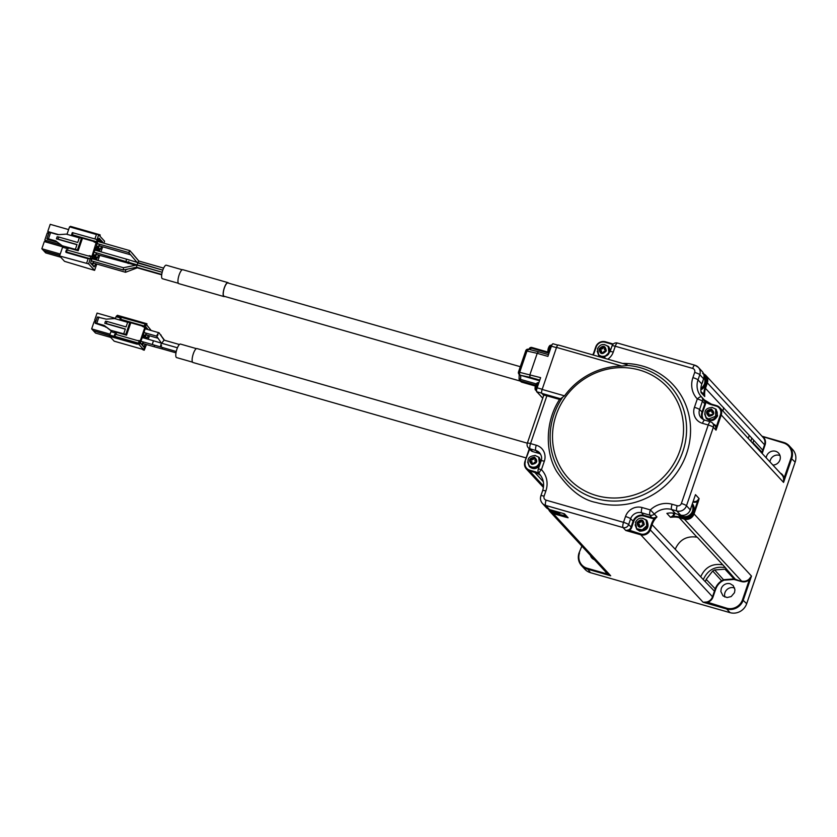 <?xml version="1.0" encoding="UTF-8"?>
<svg xmlns="http://www.w3.org/2000/svg" width="837" height="837" viewBox="0 0 837 837"><rect width="100%" height="100%" fill="white"/><g stroke="black" fill="none" stroke-linecap="round" stroke-linejoin="round"><path stroke-width="1.26" d="M530.794 450.442A4.467 4.206 -42.7 0 0 532.646 451.582L530.114 448.841A4.467 4.206 137.3 0 1 528.262 447.711L530.794 450.442M527.32 443.233A4.467 0.743 18.9 0 1 530.532 443.589L546.885 395.807A4.467 0.743 -161.1 0 0 543.673 395.462L527.32 443.233A4.467 4.467 0 0 0 528.262 447.711M540.639 454.261A8.925 8.412 -42.7 0 0 538.39 453.225L532.646 451.582M539.227 457.473L540.943 461.386M539.3 466.178C536.025 469.254 532.761 469.431 529.518 466.69L529.392 466.554M538.39 453.225L535.868 450.494L530.114 448.841A4.467 1.297 -74 0 1 530.532 443.589L536.276 445.232A13.392 12.618 137.3 0 1 544.322 461.25L541.455 469.641A4.467 1.486 136.1 0 0 539.237 473.815A4.467 4.206 137.3 0 1 539.185 473.763L539.708 474.328M622.655 363.446A73.081 68.885 137.3 0 1 689.28 443.558A73.081 68.885 137.3 0 1 596.038 502.472C582.259 499.919 569.16 489.614 556.741 471.545C545.525 453.194 544.542 422.371 559.576 399.448L546.885 395.807L546.938 395.148A5.022 0.837 -161.1 0 0 543.454 395.064L543.694 395.326M625.762 364.388L627.687 365.466L621.818 366.083A68.937 64.983 -42.7 0 0 564.536 395.859L559.576 399.448M700.841 389.414A8.925 8.412 137.3 0 0 703.99 375.834A8.925 8.412 137.3 0 1 700.841 389.812M617.696 343.17A4.467 1.297 106 0 0 617.497 343.044A4.467 1.297 106 0 0 615.258 346.236A4.467 0.743 -161.1 0 0 612.046 345.89L610.058 351.718A4.467 0.743 18.9 0 1 613.27 352.074A13.392 12.618 137.3 0 1 607.767 359.188M703.582 378.784A7.805 7.366 -42.7 0 0 702.138 371.429L698.34 367.328A7.805 7.366 137.3 0 1 699.795 374.683L703.582 378.784L701.804 383.995A17.849 16.824 -42.7 0 0 701.082 392.563L704.723 396.508L700.925 391.423M560.978 512.819A8.925 8.412 137.3 0 1 551.426 510.758M628.535 529.947A4.467 4.206 -42.7 0 0 631.025 527.205L633.023 521.378A8.925 8.412 137.3 0 1 644.082 515.404L652.358 517.768A4.467 4.206 -42.7 0 0 654.21 517.883L656.972 516.942L654.388 518.553A5.022 4.729 137.3 0 1 652.305 518.427L644.03 516.063A8.37 7.889 -42.7 0 0 633.661 521.66L631.663 527.488A5.022 4.729 137.3 0 1 628.859 530.574L625.773 530.491L628.535 529.947L640.818 533.996L640.765 534.791L625.773 530.491L623.094 527.592A4.467 1.297 -74 0 1 623.513 522.34A4.467 0.743 18.9 0 1 628.629 524.611A4.467 4.206 137.3 0 1 623.094 527.592L545.693 505.422L549.48 509.524L564.462 513.824L568.103 517.758L565.331 517.067L565.383 516.408A5.022 4.729 137.3 0 1 564.787 515.027M536.276 445.232A4.467 1.297 -74 0 0 535.868 450.494A8.925 8.412 -42.7 0 1 539.572 452.765C541.623 455.464 542.135 458.174 541.11 460.905L538.243 469.285A4.467 0.743 18.9 0 1 541.455 469.641A22.317 21.03 137.3 0 1 545.87 490.963L544.092 496.163A3.348 3.16 -42.7 0 0 546.101 500.17A4.467 1.297 106 0 0 545.693 505.422A7.805 7.366 137.3 0 1 542.449 503.435L546.237 507.546A7.805 7.366 -42.7 0 0 549.48 509.524M568.103 517.758L563.374 513.51M534.895 455.401L539.101 457.337L540.66 462.212M539.708 464.985C536.507 468.898 533.023 469.379 529.266 466.418L527.666 462.076M631.663 527.488L628.629 524.611L630.617 518.773A8.925 8.412 137.3 0 1 641.686 512.799L649.951 515.173A4.467 1.297 -74 0 1 650.37 509.911L654.293 514.033A17.849 16.824 137.3 0 1 671.672 509.503A4.467 1.297 -74 0 1 672.09 504.251L677.217 505.715A3.348 3.16 -42.7 0 0 681.37 503.476L708.238 424.987A4.467 1.297 -74 0 1 710.477 421.796L704.733 420.143A4.467 1.297 106 0 0 702.494 423.344A13.392 12.618 137.3 0 1 694.448 407.326L697.315 398.935A4.467 1.486 -43.9 0 1 701.542 396.937A4.467 1.486 -43.9 0 1 701.552 396.947A17.849 16.824 137.3 0 1 701.322 396.707A17.849 16.824 137.3 0 1 698.016 379.893A4.467 0.743 -161.1 0 0 692.9 377.623L694.679 372.413A3.348 3.16 -42.7 0 0 692.67 368.406L615.258 346.236L613.27 352.074M670.521 517.329L672.707 515.895L673.21 516.398L673.346 517.067L670.521 517.329L666.88 513.395A17.849 16.824 137.3 0 1 675.459 513.604L671.672 509.503L676.809 510.978A7.805 7.366 -42.7 0 0 686.486 505.747L713.354 427.257A4.467 0.743 -161.1 0 0 708.238 424.987L702.494 423.344M704.932 420.279A4.467 1.297 106 0 0 704.733 420.143L701.228 418.008A8.925 8.412 137.3 0 1 699.565 409.596L702.431 401.205A4.467 0.743 -161.1 0 0 697.315 398.935A22.317 21.03 137.3 0 1 692.9 377.623M703.446 394.154L704.608 393.965L704.723 396.508M608.74 346.623L610.455 350.536M603.686 357.797L602.713 357.734M600.945 357.232L598.905 355.704M560.424 512.662A8.925 8.412 137.3 0 1 550.683 509.869M646.687 520.258L646.813 520.394C649.7 527.195 647.346 530.794 639.761 531.181L636.852 529.34M539.823 463.499C537.187 468.124 533.807 468.971 529.675 466.042L531.715 467.056C535.261 467.695 537.793 466.335 539.321 462.945L538.693 457.713L539.823 463.499M652.305 518.427L649.951 515.173A4.467 4.206 -42.7 0 0 654.293 514.033L656.972 516.942A17.849 16.824 -42.7 0 0 652.222 524.349L650.443 529.559A7.805 7.366 137.3 0 1 640.765 534.791L703.09 602.242L706.784 602.012A7.805 7.366 -42.7 0 0 712.517 596.739L649.669 529.214A7.135 6.727 137.3 0 1 640.818 533.996M675.459 513.604L680.596 515.079A7.805 7.366 -42.7 0 0 690.274 509.848L695.484 494.646L699.115 498.59L698.236 501.677L697.598 501.384A5.022 4.729 137.3 0 1 693.413 502.095L692.973 501.97M783.599 478.209L783.568 482.415L783.599 478.209A7.805 7.366 137.3 0 0 781.863 474.788L719.789 407.609L716.545 405.621A7.805 7.366 137.3 0 1 721.243 414.964L720.469 414.618L716.315 426.755L716.033 430.155L713.354 427.257A4.467 4.206 -42.7 0 0 712.528 423.051L712.528 423.051A4.467 4.467 0 0 0 710.477 421.796M702.557 419.138A8.925 8.412 137.3 0 1 701.971 412.191L704.838 403.811L702.431 401.205A4.467 4.206 -42.7 0 0 701.605 397.01L701.605 397.01A4.467 4.206 -42.7 0 0 701.552 396.947L701.322 396.707M678.106 514.368A8.925 8.412 137.3 0 0 692.209 513.855A8.925 8.412 137.3 0 0 692.387 503.675A8.925 8.412 137.3 0 1 682.668 517.653A8.925 8.412 137.3 0 1 678.838 515.247M762.193 436.433L783.359 442.919L783.725 442.459A13.392 12.618 137.3 0 1 789.281 445.859A13.392 12.618 137.3 0 1 791.76 458.477L783.568 482.415L721.243 414.964L716.033 430.155L715.687 426.839A4.467 4.206 -42.7 0 0 714.934 425.656L712.528 423.051M693.235 501.196L693.465 501.436A4.467 4.206 -42.7 0 0 697.179 500.808L699.115 498.59M701.668 397.062L705.057 401.948L704.273 399.887A17.849 16.824 -42.7 0 0 711.356 404.125M703.896 377.592A7.805 7.366 137.3 0 1 700.914 388.18M604.408 344.551L608.614 346.487L610.173 351.362M604.984 357.305L598.779 355.568L597.179 351.226M558.363 512.077A7.805 7.366 137.3 0 1 552.744 510.465M642.356 518.176L646.562 520.112C649.439 526.923 647.095 530.512 639.51 530.909L636.727 529.204L635.126 524.851M716.2 409.408L717.571 415.853C714.693 420.896 711 421.827 706.491 418.626L706.376 418.49M703.059 380.343A7.805 7.366 137.3 0 1 702.044 383.304M601.74 356.75L599.187 355.191L601.228 356.206C604.774 356.855 607.317 355.484 608.834 352.095L608.206 346.863C610.843 353.099 608.687 356.395 601.74 356.75M646.154 520.499C651.489 525.72 641.927 534.561 637.135 528.827L642.272 529.873L646.781 525.73L646.154 520.499M711.868 407.326L716.074 409.272L717.319 415.57C714.442 420.624 710.749 421.555 706.24 418.354L704.639 414.012M691.937 505.014A7.805 7.366 137.3 0 1 680.167 514.954M531.767 462.474L530.083 460.737L530.606 459.21L531.547 459.482L533.399 457.703L534.906 458.142L535.314 460.559L536.255 460.831L535.732 462.359L534.791 462.087L532.939 463.865L531.432 463.426L531.767 462.474L532.269 463.028L531.537 461.553M532.039 461.867L531.024 461.009M535.816 461.103L534.801 460.245L536.758 461.375M715.666 409.649C721.013 414.87 711.44 423.71 706.648 417.977L708.698 418.992L715.604 416.303L715.666 409.649M691.027 507.651A7.805 7.366 137.3 0 1 689.793 510.988M530.595 461.281L530.606 459.21M531.118 459.764L533.577 459.21L533.399 457.703M533.901 458.257L535.408 458.686M531.945 463.98L532.269 463.028M601.06 348.631L602.912 346.853L604.419 347.292L604.827 349.709L605.768 349.981L605.245 351.509L604.304 351.237L602.462 353.015L600.956 352.586L601.28 351.624L599.606 349.887L600.119 348.359L601.573 349.175L603.09 348.359L602.912 346.853M605.339 350.253L604.324 349.395L606.27 350.525M601.552 351.017L600.537 350.159M642.251 524.872L640.41 526.64L638.903 526.211L638.495 523.795L637.553 523.523L638.076 521.995L640.535 521.441L640.86 520.488L642.366 520.917L642.774 523.345L643.716 523.606L643.193 525.134L642.251 524.872M639.51 524.653L638.495 523.795M643.287 523.889L642.272 523.031L644.228 524.161M603.414 347.407L604.921 347.836M601.458 353.13L601.05 350.703M600.108 350.441L600.119 348.359M600.631 348.914L601.573 349.175M639.405 526.755L638.997 524.339M638.056 524.067L638.076 521.995M638.579 522.539L641.037 521.985L640.86 520.488M641.362 521.032L642.868 521.461M711.555 411.019L713.229 412.767L712.706 414.284L710.247 414.838L709.922 415.79L708.416 415.361L708.008 412.944L707.066 412.672L707.589 411.145L708.531 411.417L710.372 409.638L711.879 410.067L711.555 411.019M712.8 413.039L711.785 412.181L713.741 413.311M709.023 413.802L708.008 412.944M708.918 415.916L708.51 413.488M707.568 413.216L707.589 411.145M708.092 411.689L710.55 411.145L710.372 409.638M710.885 410.182L712.392 410.622M565.718 515.958L553.299 512.945A7.251 6.832 -42.7 0 1 549.166 509.43M654.21 517.883L654.388 518.553A18.519 17.462 137.3 0 0 651.458 524.014L649.669 529.214M697.179 500.808L697.598 501.384L693.402 513.636A7.251 6.832 -42.7 0 1 684.415 518.501L684.363 519.149L679.226 517.684A17.849 16.824 -42.7 0 0 673.346 517.067M713.584 424.202A5.022 4.729 137.3 0 1 716.315 426.755L715.687 426.839M558.373 345.095A3.348 0.973 106 0 0 558.227 344.99A3.348 0.973 106 0 0 556.542 347.397L542.146 389.446A3.348 0.973 106 0 0 541.842 393.39L543.694 395.399M518.563 372.067L540.618 377.644L537.134 387.824A3.348 0.973 106 0 0 536.831 391.768L542.386 397.784A3.348 0.973 106 0 0 542.533 397.878A3.348 0.973 106 0 0 542.711 397.878M553.226 343.881A3.348 0.973 106 0 0 553.069 343.787A3.348 0.973 106 0 0 551.395 346.183L556.459 347.637M539.781 380.092L529.905 377.267L529.947 374.589L537.228 353.329L547.9 356.384L551.395 346.183M548.486 354.668L538.484 351.77L537.228 353.329L525.835 350.808M535.408 386.035L521.744 382.122A2.229 0.649 106 0 0 521.838 382.185A2.229 0.649 106 0 0 521.953 382.185M528.607 349.322A2.229 0.983 104.2 0 0 528.44 349.238A2.229 0.983 104.2 0 0 527.059 350.766L519.777 372.026A2.229 0.983 104.2 0 0 519.903 374.746A2.229 2.103 137.3 0 1 518.971 374.17L520.363 375.248L539.562 380.741M519.233 378.188A2.229 0.764 9.7 0 0 519.086 378.408A2.229 0.764 9.7 0 0 520.488 379.381A2.229 0.649 106 0 0 520.572 380.856L535.69 385.187M539.049 382.237A5.357 1.548 106 0 0 537.281 385.616A5.357 1.548 106 0 0 537.019 392.082L537.155 392.114M541.089 396.382A5.357 1.548 106 0 0 541.57 397L541.696 397.041M548.172 352.189L531.976 347.554A2.229 0.649 106 0 0 531.882 347.491A2.229 0.649 106 0 0 531.202 348.098A2.229 1.392 -150 0 0 529.34 348.516L528.283 349.918M552.169 344.499A5.357 1.548 106 0 0 550.118 348.15A5.357 1.548 106 0 0 549.239 352.482M519.139 378.617A2.229 2.103 -42.7 0 0 520.572 380.856L521.744 382.122A2.229 2.103 137.3 0 1 520.813 381.557A2.229 2.229 0 0 0 521.838 382.185L535.398 386.066M537.061 383.283A3.128 0.91 106 0 0 535.837 384.821L535.837 384.821A3.16 0.91 106 0 0 535.565 385.522A3.16 0.91 106 0 0 535.345 386.275L535.335 386.286A3.128 0.91 106 0 0 535.188 386.976A3.128 0.91 106 0 0 535.136 388.933M549.899 345.807A3.128 0.91 106 0 0 548.674 347.345L548.674 347.345A3.16 0.91 106 0 0 548.402 348.046A3.16 0.91 106 0 0 548.172 348.799L548.172 348.809A10.295 1.705 18.9 0 1 548.172 348.809A3.128 0.91 106 0 0 548.015 349.5A3.128 0.91 106 0 0 547.963 351.456M548.162 348.851A10.295 1.705 18.9 0 1 548.162 348.83A10.326 10.326 0 0 0 548.015 349.5C547.691 351.76 548.026 352.879 549.009 352.858A3.903 1.13 106 0 1 549.198 348.14A3.903 1.13 106 0 1 551.154 345.346C550.286 344.949 549.459 345.608 548.674 347.345M520.29 366.7L227.863 282.948A6.916 2.009 106 0 0 224.389 287.907A6.916 2.009 106 0 0 223.751 296.057A6.916 2.009 106 0 0 224.054 296.246L520.426 381.128M228.47 283.126A7.251 2.103 106 0 0 227.957 282.624A7.251 2.103 106 0 0 225.289 285.438A7.251 2.103 106 0 0 223.228 292.49A7.251 2.103 106 0 0 223.96 296.57A7.251 2.103 106 0 0 224.661 296.424M227.957 282.624L182.79 269.692A7.251 2.103 106 0 0 180.122 272.506A7.251 2.103 106 0 0 178.051 279.548A7.251 2.103 106 0 0 178.794 283.638L223.96 296.57M182.225 269.765L166.301 265.203A7.031 2.04 106 0 0 163.717 267.924A7.031 2.04 106 0 0 161.708 274.756A7.031 2.04 106 0 0 162.43 278.721L178.354 283.283M136.776 265.036L136.63 267.202M163.623 268.122L138.743 260.998L137.498 262.902L162.796 270.163M137.498 262.902L128.689 252.575L129.421 251.853M137.77 263.017L137.069 265.057M125.54 270.006L125.466 272.245M123.478 267.777L123.332 269.943M138.754 260.998L129.934 250.671L128.689 252.575L96.987 243.504M129.934 250.671L129.201 251.393M138.816 261.018L131.964 252.91M126.01 261.259L126.711 259.219L126.272 260.014L126.711 259.219L94.748 250.054M128.103 263.529L128.804 261.489M94.686 258.612L96.705 259.188L95.345 257.712L94.414 259.418M93.702 261.489L92.708 265.413L94.068 266.898L94.675 266.124L92.886 265.611M94.675 266.124L95.512 263.676M96.642 260.056L96.705 259.188M92.593 256.352L94.612 256.928L93.252 255.452L92.635 256.216L90.616 263.153L91.976 264.628L92.583 263.864L90.794 263.352M92.583 263.864L93.42 261.406M94.131 259.334L94.508 258.246L92.175 257.576M94.508 258.246L94.612 256.928M98.494 239.11L100.513 239.685L99.153 238.21L98.536 238.984L96.517 245.911L97.877 247.396L98.484 246.622L96.694 246.109M98.484 246.622L99.331 244.174M100.032 242.102L100.409 241.004L98.075 240.334M100.409 241.004L100.513 239.685M100.586 241.38L102.606 241.956L101.246 240.481L100.314 242.175M99.603 244.247L98.609 248.181L99.969 249.656L100.576 248.892L98.787 248.38M100.576 248.892L101.423 246.434M102.543 242.814L102.606 241.956M97.082 250.723L97.563 248.307L96.203 246.831L93.66 253.224L93.566 254.532L94.926 256.007L95.533 255.243L93.744 254.73M95.533 255.243L96.381 252.795M97.458 249.625L95.125 248.955M97.563 248.307L95.544 247.731M99.593 251.435L98.295 249.091L97.364 250.797M96.653 252.868L95.659 256.802L97.019 258.277L97.626 257.514L95.836 256.99M97.626 257.514L98.473 255.055M99.655 250.577L97.636 249.991M103.893 243.211L104.583 241.213L99.875 236.118L100.241 235.082L99.624 235.846L98.62 234.758L91.777 256.739L90.835 256.666L88.638 263.896L94.602 270.351L96.768 264.032M97.992 260.443L99.718 255.411M100.942 251.822L102.669 246.8M91.243 258.319L91.254 259.522L91.254 258.319M96.255 263.885L95.868 264.523L95.648 263.707M101.988 246.601L101.748 247.302L101.654 246.507M67.075 247.564L66.834 248.254L68.111 248.819L62.566 247.239L59.573 255.976L88.638 263.896M88.147 258.748L66.196 252.46L65.715 251.895L66.426 249.813L90.835 256.666M96.485 243.002L93.922 241.872L95.983 242.458M94.037 241.548L72.087 235.26L71.595 234.695L72.306 232.613L96.726 239.466M96.433 234.527L69.555 226.837L66.991 234.329M89.036 256.153L89.224 255.609L91.275 256.195M65.778 251.864L66.426 249.813M67.222 249.897L66.51 251.979L90.124 258.748M66.51 251.979L65.715 251.895M86.588 263.31L88.272 258.382L90.323 258.968M59.573 255.976L64.533 261.343L94.602 270.351M70.182 227.015L70.413 226.335L99.98 234.81M94.926 238.953L96.558 234.161L98.62 234.758M71.658 234.663L72.306 232.613M73.112 232.707L72.4 234.789L96.014 241.548M72.4 234.789L71.595 234.695M93.922 241.872L94.162 241.182L96.213 241.767M66.834 248.254L65.872 247.218L78.197 250.744L77.433 249.918L62.294 245.785L63.696 247.354L62.566 247.239L62.859 246.402M62.294 245.785L55.723 240.93L48.431 238.848L50.576 232.602L57.858 234.684L66.28 234.13L79.316 237.854M76.962 244.728L56.435 238.848L57.962 239.089L58.674 237.007L77.736 242.468L79.379 237.677L81.43 238.263L82.183 239.089L78.197 250.744M48.745 233.377L47.259 232.948L44.8 240.135L60.484 244.624M62.702 246.842L44.309 241.569L41.85 248.746L60.243 254.019M41.85 248.746L43.597 250.64L59.814 255.285M59.73 255.536L43.942 251.016L45.69 252.9L60.714 257.21M48.944 232.801L47.751 231.514L50.21 224.326L68.613 229.6M47.751 231.514L58.653 234.632M62.796 246.329L55.723 240.93M81.43 238.263L77.433 249.918M57.962 239.089L77.025 244.55L75.382 249.332M56.435 238.848L57.146 236.766L58.674 237.007M62.765 246.664L46.548 242.019L44.8 240.135M48.431 238.848L46.882 238.807L47.395 239.351L57.115 242.134M50.576 232.602L49.027 232.56L46.882 238.807M565.331 517.067L553.247 513.604L610.696 575.783L607.17 573.491L610.696 575.783L587.082 569.014A13.392 12.618 137.3 0 1 581.527 565.613L584.917 569.275A13.392 12.618 -42.7 0 0 590.472 572.686L730.084 612.674L726.694 609.001L703.09 602.242L705.978 602.201M763.124 437.437L762.57 436.893L763.124 437.437A7.805 7.366 -42.7 0 1 764.547 444.761L707.349 382.865L705.57 388.065A17.849 16.824 -42.7 0 0 704.608 393.965M783.725 479.036L790.996 458.132L795.15 462.139L746.677 603.707A13.392 12.618 137.3 0 1 730.084 612.674M750.956 441.34L751.741 438.044L763.145 450.588L762.204 453.508M712.706 571.012L722.007 581.223A14.564 13.727 -42.7 0 0 715.687 589.3L706.177 579.35L712.695 571.012L714.672 569.955L724.978 569.181L733.976 578.922L723.66 579.685L721.703 580.752A15.003 14.145 -42.7 0 0 715.175 589.081L714.432 591.152L703.279 579.612C707.757 569.861 715.133 565.885 725.407 567.653L722.823 564.87C712.559 563.092 705.183 567.078 700.695 576.819L675.218 549.25C679.477 539.771 686.654 535.732 696.771 537.145M749.01 579.204L751.49 576.097L749.397 579.622L749.01 579.204A7.805 7.366 -42.7 0 1 741.561 581.056L684.363 519.149A7.805 7.366 137.3 0 0 694.04 513.928L693.402 513.636M724.978 569.181L727.05 569.735L725.407 567.653M727.05 569.735L736.005 579.999L733.944 579.455L723.921 580.187L722.007 581.223M594.448 559.712A7.251 6.832 137.3 0 1 590.43 555.37M795.15 462.139A13.392 12.618 -42.7 0 0 792.66 449.532L789.281 445.859L783.694 442.438L762.005 436.223M734.645 588.045A7.251 6.832 -42.7 0 0 724.894 597.053M780.011 455.558A7.251 6.832 -42.7 0 0 769.967 461.909M766.221 457.86A7.251 6.832 137.3 0 1 778.588 453.12A7.251 6.832 137.3 0 1 772.886 465.069M721.232 588.62L720.856 591.487L723.032 595.902L727.071 597.545L731.182 596.551L734.478 592.701L734.959 589.792L733.233 585.607L730.22 583.766A7.251 6.832 -42.7 0 0 721.232 588.62M698.236 501.677L694.04 513.928L751.49 576.097L743.298 600.045A13.392 12.618 137.3 0 1 726.694 609.001L726.757 608.217L706.784 602.012M752.766 443.296L752.955 442.71L762.476 452.671M763.553 437.249A8.255 7.784 137.3 0 1 765.06 444.991L764.547 444.761L761.764 453.026M752.955 442.71L753.635 440.618M749.628 578.618L749.397 579.622A8.255 7.784 137.3 0 1 741.519 581.579L736.047 579.476L733.976 578.922L733.944 579.455M714.672 569.955L723.921 580.187M713.03 596.969L712.517 596.739L714.432 591.152L714.934 591.382L713.03 596.969A8.255 7.784 137.3 0 1 706.962 602.546M706.177 579.35L705.434 581.412M527.331 443.181L196.957 348.558A7.251 2.103 106 0 0 193.828 352.398A7.251 2.103 106 0 0 192.123 360.172A7.251 2.103 106 0 0 192.96 362.505L526.138 457.923M196.392 348.631L180.468 344.07A7.031 2.04 106 0 0 177.434 347.794A7.031 2.04 106 0 0 175.78 355.327A7.031 2.04 106 0 0 176.597 357.587L192.52 362.149M179.4 344.52L164.083 340.136L161.656 343.254M164.533 340.261L160.652 335.062M164.104 340.136L159.072 332.77C158.005 332.749 154.918 338.807 158.026 334.863M161.426 343.18L156.665 336.16M162.232 347.501L162.462 348.977L175.99 352.848M176.251 351.519L152.303 344.52L153.422 340.753L161.782 343.285L160.861 344.708C160.359 347.188 160.599 347.501 161.583 345.629M154.27 345.116L154.458 346.821L142.876 343.505M152.303 344.52L140.794 341.224M145.481 336.798L146.151 334.842M143.389 334.538L144.069 332.561M145.251 328.805L145.314 328.01M146.402 333.22L145.471 336.945L146.831 338.42L147.448 337.656L145.648 337.144M147.448 337.656L148.201 335.428M148.588 329.768L147.856 329.558M147.302 329.401L146.015 326.974L145.408 327.748L143.378 334.685L144.738 336.16L145.356 335.386L143.556 334.873M145.356 335.386L146.119 333.147M147.375 328.449L145.366 327.874M151.215 330.521L146.726 324.944L146.925 323.752L146.475 324.672L145.042 323.982L144.33 326.064L144.822 327.455L140.124 341.203L139.204 341.057L138.482 343.139L138.701 344.237L144.236 350.201L146.465 344.53M148.264 339.278L149.457 335.783M143.127 341.883L141.788 344.771L140.428 343.296L140.532 341.988L143.064 335.595L144.424 337.07L144.341 338.148M145.209 344.174L143.88 347.041L142.52 345.566L143.409 341.967M144.822 338.284L145.816 338.577M145.209 325.52L145.711 326.064L145.209 325.52M140.103 342.459L139.57 344.028L139.371 342.563L139.633 343.62L140.041 342.448M144.184 349.019L144.707 347.209L144.184 349.019M115.412 332.017L115.171 332.707L116.458 333.272L110.913 331.693L109.773 335.02L136.577 343.17M144.822 327.455L142.269 326.325L144.32 326.911M142.353 326.064L120.402 319.776L119.921 319.221L120.633 317.139L145.042 323.982M120.361 317.934L116.04 316.7L115.328 318.782M137.394 340.544L139.612 340.649M114.135 336.254L114.784 334.204L115.59 334.298L139.204 341.057M115.59 334.298L114.878 336.38L138.482 343.139M114.219 341.182L109.668 336.338L137.184 344.216L136.64 342.772L138.691 343.358M114.878 336.38L114.073 336.286L114.784 334.204M142.405 349.27L142.698 349.584A1.119 1.057 -42.7 0 0 143.158 349.866L143.263 349.897M145.586 323.804L143.273 323.48M119.984 319.179L120.633 317.139M121.428 317.223L120.716 319.305L144.33 326.064M120.716 319.305L119.921 319.221M142.269 326.325L142.478 325.698L144.529 326.284M141.076 341.297L140.438 343.16M140.606 343.494L142.405 344.007M142.405 336.495L144.424 337.07M142.363 336.631L142.29 337.562M143.158 343.588L142.531 345.419M142.698 345.765L144.498 346.277M145.22 325.499L145.805 325.813M144.215 347.596L144.78 347.878M115.171 332.707L114.439 331.881L115.244 331.965L126.533 335.198L125.78 334.382L110.63 330.238L112.032 331.808L110.913 331.693L111.185 330.877M109.668 336.338L109.773 335.02M116.04 316.7L116.605 315.905L120.716 317.097M98.912 317.056L96.778 323.302L95.23 323.26L97.364 317.014L106.205 319.148L114.617 318.583L127.653 322.318M125.299 329.182L104.771 323.302L105.483 321.23L107.01 321.46L126.073 326.922L127.716 322.13L129.766 322.716L130.53 323.542L126.533 335.198M142.238 348.265L144.184 350.169M114.167 341.182L142.656 349.322L114.114 341.151M111.384 331.065L104.06 325.384L110.63 330.238M129.766 322.716L125.78 334.382M107.01 321.46L106.299 323.542L125.362 329.004L123.719 333.785M96.778 323.302L104.06 325.384M144.215 348.642L144.267 347.679L144.131 348.621M105.839 326.88L95.23 323.26M105.734 327.194L105.452 326.597M104.771 323.302L106.299 323.542M93.849 330.908L109.605 335.7M93.754 331.159L95.502 333.053L110.63 337.384M95.606 322.14L94.121 321.711L91.662 328.899L110.065 334.162M91.662 328.899L93.409 330.782L109.657 335.438M115.475 318.363L97.071 313.101L94.612 320.278L96.098 320.707M94.612 320.278L95.805 321.565M540.702 475.583A17.849 16.824 -42.7 0 0 534.738 472.413L529.601 470.949A7.805 7.366 137.3 0 1 524.914 461.605L529.633 449.187M524.935 461.543L529.287 448.82M543.579 486.077L529.601 470.949L529.664 470.153A7.135 6.727 137.3 0 1 525.374 461.616M593.182 355.003A18.519 17.462 -42.7 0 0 594.396 352.22L592.732 354.878A17.849 16.824 -42.7 0 0 593.925 352.21L596.174 347.02A7.135 6.727 137.3 0 1 605.025 342.239L612.841 344.478M529.664 470.153L534.801 471.629A18.519 17.462 137.3 0 1 538.892 473.407M546.101 500.17L623.513 522.34L625.501 516.513A13.392 12.618 137.3 0 1 642.094 507.546L650.37 509.911A22.317 21.03 137.3 0 1 672.09 504.251M627.687 365.466A70.057 66.039 137.3 0 1 684.708 445.127A70.057 66.039 137.3 0 1 595.975 498.538A70.057 66.039 137.3 0 1 553.895 414.713A70.057 66.039 137.3 0 1 562.244 397.878M702.243 392.846A5.022 4.729 137.3 0 1 703.938 393.871A18.414 17.357 137.3 0 1 704.932 387.782L706.71 382.582A7.251 6.832 -42.7 0 0 703.791 374.505M613.27 344.038L605.36 341.758L605.025 342.239M692.67 368.406A4.467 1.297 -74 0 1 694.909 365.214L617.497 343.044A4.467 4.467 0 0 0 612.046 345.89M695.108 365.34A7.805 7.366 137.3 0 1 698.34 367.328L694.909 365.214M545.87 490.963A4.467 0.743 18.9 0 0 542.658 490.608C544.594 484.246 543.527 478.733 539.467 474.056A17.849 16.824 -42.7 0 0 539.237 473.815L539.677 474.297M543.318 481.704L534.738 472.413L534.801 471.629M541.11 460.905A4.467 0.743 18.9 0 1 544.322 461.25M542.658 490.608L540.88 495.807A4.467 0.743 18.9 0 1 544.092 496.163M633.661 521.66L630.617 518.773A4.467 0.743 -161.1 0 0 625.501 516.513M644.03 516.063L641.686 512.799A4.467 1.297 -74 0 1 642.094 507.546M680.596 515.079L676.809 510.978A4.467 1.297 -74 0 1 677.217 505.715M690.274 509.848L686.486 505.747A4.467 0.743 -161.1 0 0 681.37 503.476M720.469 414.618A7.135 6.727 -42.7 0 0 716.179 406.081L711.052 404.606A18.519 17.462 -42.7 0 1 705.727 402.001A5.022 4.729 137.3 0 1 705.476 404.093L702.609 412.474L699.565 409.596A4.467 0.743 -161.1 0 0 694.448 407.326M701.804 383.995L698.016 379.893L699.795 374.683A4.467 0.743 -161.1 0 0 694.679 372.413M556.124 415.079A67.274 63.413 137.3 0 1 667.581 387.322A67.274 63.413 137.3 0 1 630.355 496.027A67.274 63.413 137.3 0 1 556.124 415.079M595.735 346.947A7.805 7.366 137.3 0 1 605.329 341.758M704.932 387.782L751.741 438.044M722.906 410.967L723.691 407.682M596.174 347.02L594.396 352.22M593.946 352.147L595.703 347.01C597.628 342.668 600.851 340.941 605.36 341.758L613.28 344.028M696.844 537.155A17.849 16.824 137.3 0 1 696.97 537.187L679.226 517.684L679.278 517.025L684.415 518.501M675.218 549.25L651.458 524.014M674.768 513.426L674.413 514.441A5.022 4.729 137.3 0 1 673.21 516.398A18.414 17.357 137.3 0 1 679.278 517.025M711.052 404.606L711.387 404.125L716.482 405.6M705.476 404.093L704.838 403.811A4.467 4.206 -42.7 0 0 705.057 401.948M535.638 455.61L535.534 455.548C528.555 455.862 526.431 459.178 529.172 465.498M672.707 515.895A4.467 4.206 -42.7 0 0 673.775 514.159L672.781 513.071M702.609 412.474A8.37 7.889 -42.7 0 0 703.655 419.755M704.241 399.856L711.387 404.125L716.514 405.6L716.179 406.081M674.413 514.441L673.775 514.159L674.078 513.269M693.182 501.363L693.413 502.095M534.414 457.138C538.222 460.894 537.385 463.321 531.924 464.43C528.116 460.674 528.953 458.247 534.414 457.138M643.098 518.385L645.641 519.944C641.445 516.952 638.045 517.758 635.44 522.361L636.633 528.273M606.281 350.965C602.274 354.982 599.878 354.292 599.093 348.903C603.1 344.896 605.496 345.576 606.281 350.965M637.041 522.539C641.048 518.521 643.444 519.212 644.228 524.59C640.221 528.607 637.825 527.927 637.041 522.539M532.06 460.026L531.547 459.482M533.577 459.21L533.075 458.655M712.611 407.535L712.517 407.473C705.528 407.786 703.404 411.103 706.146 417.433M708.897 416.355C705.099 412.599 705.926 410.172 711.398 409.073C715.196 412.829 714.369 415.257 708.897 416.355M603.09 348.359L602.588 347.815M601.782 352.178L601.28 351.624M639.73 525.803L639.227 525.259M639.52 522.811L639.008 522.267M641.037 521.985L640.535 521.441M709.253 414.953L708.74 414.409M709.033 411.961L708.531 411.417M710.55 411.145L710.048 410.59M607.202 573.523L550.003 511.616A7.805 7.366 137.3 0 1 548.549 509.189L550.003 511.616A7.805 7.366 137.3 0 0 553.247 513.604L553.299 512.945M560.11 398.925L546.938 395.148M706.71 382.582L707.349 382.865A7.805 7.366 137.3 0 0 703.593 373.857M560.79 398.82L541.842 393.39M564.536 395.859L542.146 389.446M621.818 366.083L556.542 347.397M536.831 391.768L541.706 393.16M542.209 389.278L537.134 387.824M529.905 377.267L520.363 375.248A6.466 1.873 -74 0 1 520.488 379.381L536.318 383.911M529.988 349.625A6.466 1.873 -74 0 0 531.202 348.098L548.999 353.193M538.557 382.886L538.327 382.823A3.903 1.13 106 0 0 536.371 385.616A3.903 1.13 106 0 0 536.182 390.324C535.199 390.356 534.864 389.236 535.188 386.976A10.326 10.326 0 0 1 535.335 386.307M68.414 247.94L68.111 248.819M579.026 552.954C577.551 557.745 578.388 561.962 581.527 565.613A13.392 12.618 137.3 0 1 579.037 552.995L581.872 546.101M762.026 436.244L783.652 442.438M590.472 572.686L587.145 568.229A12.722 11.99 137.3 0 1 579.507 553.006M746.677 603.707L742.524 599.7A12.722 11.99 137.3 0 1 726.757 608.217M703.279 579.612L700.695 576.819M749.167 435.25L748.383 438.546M722.823 564.87L697.347 537.291M587.145 568.229L606.94 573.9A8.255 7.784 137.3 0 1 605.59 571.776M790.996 458.132A12.722 11.99 -42.7 0 0 783.359 442.919M765.06 444.991L763.145 450.588M780.251 473.041A8.255 7.784 137.3 0 1 784.123 478.209M742.524 599.7L749.397 579.622M741.519 581.579L736.005 579.999M715.687 589.3L714.934 591.382M116.751 332.394L116.458 333.272M136.651 343.641L138.701 344.237M117.086 315.685L143.472 323.239M145.753 323.898L146.653 324.149M543.433 487.437L526.358 468.961C524.527 466.826 524.035 464.357 524.893 461.564L529.266 448.789M540.88 495.807C540.011 498.653 540.524 501.196 542.449 503.435M603.278 357.901L610.058 351.718M538.243 469.285A4.467 4.467 0 0 0 539.185 473.763M704.273 399.887L701.605 397.01A4.467 4.467 0 0 0 701.542 396.937M607.693 346.319C603.498 343.316 600.098 344.122 597.482 348.726L598.685 354.647M702.641 373.501L705.905 375.51L763.103 437.406M558.227 344.99L627.007 364.691M553.069 343.787L557.798 345.137M548.497 354.637L538.484 351.77M529.34 348.516A2.229 2.229 0 0 1 531.882 347.491L548.151 352.147M538.473 351.77L528.44 349.238A2.229 2.229 0 0 0 525.782 350.672L518.501 371.942A2.229 2.229 0 0 0 518.971 374.17M519.191 374.338L519.086 378.408A2.229 2.229 0 0 0 519.651 380.291L520.813 381.557M538.327 382.823C537.459 382.415 536.622 383.084 535.837 384.821M137.216 267.809L161.708 274.818M91.087 260.746L123.363 269.985L136.661 267.244L161.75 274.431M91.798 258.675L123.457 267.735L136.745 264.994L162.169 272.276L94.037 252.125M126.69 259.198L162.796 270.173M127.852 269.064L125.414 269.995M137.258 267.819L125.592 272.255M135.688 265.214L96.129 254.385M125.456 269.974L124.608 269.734M125.508 272.266L93.179 263.006M129.913 250.661L97.699 241.433M130.572 254.783L99.08 245.764M161.771 343.285L177.444 347.773M161.091 335.041L160.526 334.873M158.078 338.253L145.868 334.758M159.072 332.77L145.063 328.753M156.645 336.16L143.786 332.477M162.462 348.977L154.458 346.821M153.422 340.753L142.07 337.499M142.698 349.584A1.119 1.119 0 0 0 143.211 349.897L144.236 350.201M146.925 323.752L117.368 315.287M143.587 323.208L145.638 323.804M116.605 315.905L120.769 317.097"/></g></svg>
